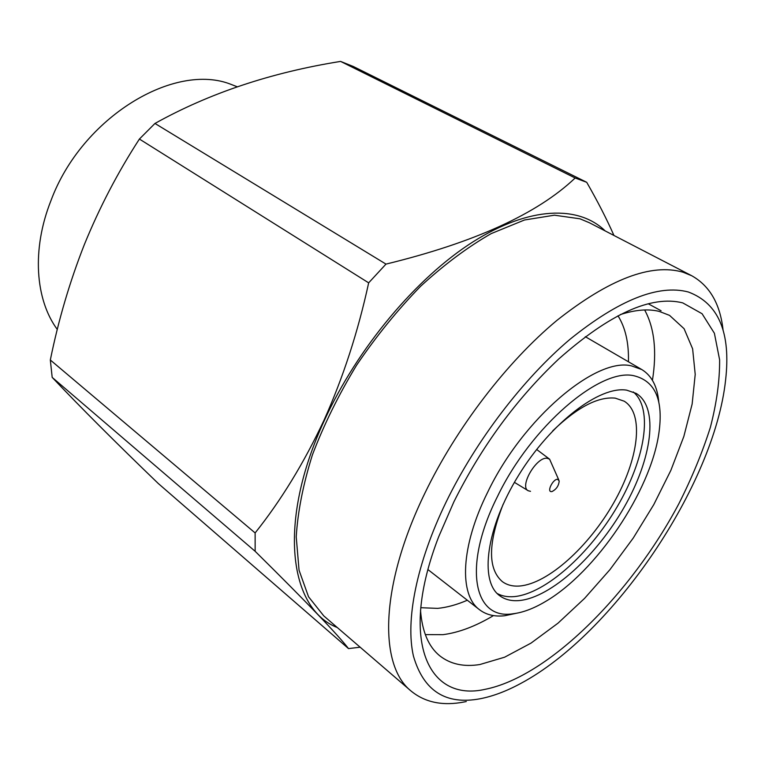 <?xml version="1.0" encoding="UTF-8"?>
<svg xmlns="http://www.w3.org/2000/svg" width="765" height="765" viewBox="0 0 765 765"><rect width="100%" height="100%" fill="white"/><g stroke="black" fill="none" stroke-linecap="round" stroke-linejoin="round"><path stroke-width="1.15" d="M516.136 613.32L504.661 615.749C494.649 616.848 486.272 614.84 479.531 609.734C458.933 594.941 460.578 546.516 487.659 492.239C522.973 418.34 596.145 356.786 631.574 365.909L641.797 369.552C651.761 375.692 657.422 386.564 658.789 402.18M512.837 613.788C473.726 620.176 462.223 566.339 497.575 496.313C531.216 426.268 600.391 367.573 634.061 375.778C655.395 381.047 663.647 400.277 658.837 433.478C650.489 491.493 595.897 572.287 545.196 601.682C533.54 608.596 522.763 612.631 512.837 613.788M237.188 86.761L231.566 84.59C174.927 61.429 81.807 117.055 50.911 200.736C31.547 249.524 35.295 299.67 57.299 329.476M586.707 182.299L353.277 66.478L340.578 61.41C271.135 72.532 209.256 93.206 154.96 123.452L139.402 139.048C117.8 172.364 99.45 207.544 84.351 244.58C69.787 281.587 58.446 320.057 50.327 359.99L52.183 377.384C80.115 406.932 115.458 442.285 158.221 483.451L348.515 648.596C337.528 634.357 306.411 601.931 255.147 551.297L255.128 532.937C280.965 500.54 303.896 463.055 323.891 420.473C343.093 377.709 358.02 331.828 368.663 282.849L385.981 264.107C474.348 242.572 537.413 213.875 575.156 177.996L586.707 182.299C597.628 201.329 606.712 219.048 613.951 235.467M605.211 230.944C578.837 205.202 529.61 206.072 473.009 241.855C416.543 277.657 357.456 347.941 324.293 420.607C276.901 522.839 289.352 609.055 337.279 627.52M360.143 647.2L348.515 648.596M446.205 501.859C416.342 563.461 405.307 620.702 413.435 656.083C423.571 691.005 445.842 705.225 480.267 698.741C493.043 696.236 506.506 691.158 520.659 683.499C613.606 633.917 714.271 484.924 725.583 380.186C731.044 332.679 718.603 303.275 688.29 291.981C658.397 284.14 619.038 299.851 570.202 339.115C523.47 378.522 476.174 440.305 446.205 501.859M723.107 330.413C720.276 304.116 709.824 285.89 691.742 275.744L682.992 272.197C651.187 263.055 609.179 279.101 556.987 320.334C507.032 361.807 456.514 427.578 424.9 493.157C379.717 586.019 378.694 665.473 411.13 691.082C425.139 702.528 442.897 706.143 464.403 701.926L466.277 701.553M485.087 689.332C428.171 702.337 398.441 640.936 438.699 536.724L453.846 501.926C481.568 446.406 516.557 398.737 558.823 358.919C609.925 313.736 651.225 295.051 682.715 302.873L702.079 313.726L714.386 333.253L719.616 359.827C719.769 380.415 716.69 402.945 710.36 427.396C702.385 452.469 691.876 477.934 678.832 503.781C631.096 593.85 548.515 676.729 485.087 689.332M620.233 314.625C635.266 309.758 648.28 308.687 659.258 311.412L669.538 315.371L684.082 328.701L692.621 348.821L695.213 374.381L692.143 404.035L683.843 436.452L670.857 470.37L653.779 504.613L633.248 538.053L609.944 569.648L584.594 598.364L558.001 623.179L531.015 643.116L504.623 657.202L479.875 664.527C463.705 667.099 450.289 664.154 439.607 655.691C428.467 646.568 422.098 631.412 420.521 610.231M617.986 315.782C625.445 327.707 628.926 343.036 628.428 361.778M467.329 600.229C456.935 604.723 447.047 607.439 437.657 608.376L420.75 607.706M691.742 275.744L589.394 222.749L579.966 218.8L554.415 215.195L524.484 219.995L491.235 233.593C467.836 246.961 444.322 264.499 420.683 286.206C397.532 309.988 376.16 336.323 356.586 365.221C338.56 394.941 323.834 424.833 312.397 454.898C303.15 484.331 297.757 511.67 296.227 536.906L299.058 570.231L308.534 596.777L323.777 615.902L411.13 691.082M52.183 377.384L255.147 551.297M50.327 359.99L255.128 532.937M139.402 139.048L368.663 282.849M154.96 123.452L385.981 264.107M340.578 61.41L575.156 177.996M644.646 309.968C654.419 327.86 657.02 351.307 652.44 380.31M493.482 615.586C475.677 626.229 458.866 632.588 443.021 634.663L425.311 634.615M557.599 479.301C553.085 478.842 546.535 491.838 551.374 491.618L552.034 491.541C556.365 489.313 558.756 485.785 559.205 480.927L557.599 479.301M530.499 491.321L528.271 490.757C518.986 486.76 536.313 456.715 547.061 458.264L549.605 459.182L558.718 479.798M552.712 430.867C577.164 407.353 597.991 396.442 615.203 398.135L624.221 401.204C644.704 413.827 638.536 459.612 613.559 503.121C588.734 546.688 548.046 583.599 519.76 586.009C512.866 586.554 507.061 585.091 502.337 581.62C487.668 568.931 487.946 543.131 503.169 504.202M633.267 391.948C653.606 408.73 644.991 459.516 617.221 506.679C589.576 553.927 545.512 593.573 514.386 596.604C507.778 597.207 502.022 596.155 497.116 593.468M626.736 390.169C599.827 385.579 550.666 422.93 518.488 475.514C486.081 528.022 479.282 581.161 499.622 595.658C504.996 599.664 511.651 601.29 519.588 600.535C551.336 597.302 596.585 555.744 624.221 507.138C652.029 458.627 659.162 407.458 636.241 393.44L626.736 390.169M427.96 569.59L479.531 609.734M648.328 303.81L661.075 310.753M549.605 459.182L536.638 449.457M528.271 490.757L514.415 482.352M585.311 336.686L641.797 369.552"/></g></svg>
